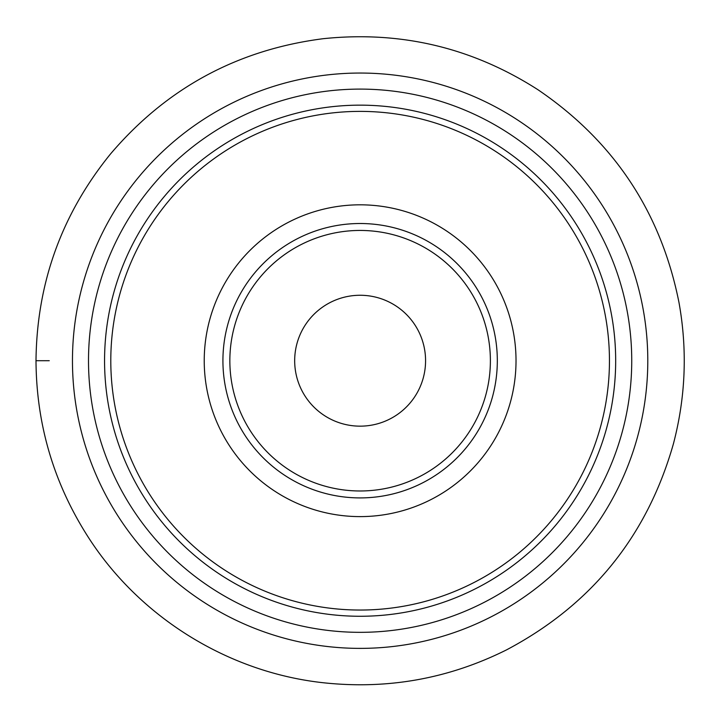 <?xml version="1.0" encoding="UTF-8"?>
<svg xmlns="http://www.w3.org/2000/svg" width="720" height="720" viewBox="0 0 720 720"><rect width="100%" height="100%" fill="white"/><g stroke="black" fill="none" stroke-linecap="round" stroke-linejoin="round"><path stroke-width="1.08" d="M73.557 385.785A287.667 287.667 0 0 1 481.698 99.999A287.667 287.667 0 0 1 525.123 596.358A287.667 287.667 0 0 1 73.557 385.785A287.667 287.667 0 0 0 525.123 596.358A287.667 287.667 0 0 0 481.698 99.999A287.667 287.667 0 0 0 73.557 385.785A287.667 287.667 0 0 0 525.123 596.358A287.667 287.667 0 0 0 481.698 99.999A287.667 287.667 0 0 0 73.557 385.785A287.667 287.667 0 0 1 481.698 99.999A287.667 287.667 0 0 1 525.123 596.358A287.667 287.667 0 0 1 73.557 385.785M515.43 347.13A155.898 155.898 0 0 1 294.237 502.002A155.898 155.898 0 0 1 270.711 233.01A155.898 155.898 0 0 1 515.43 347.13M496.8 348.759A137.196 137.196 0 0 1 302.139 485.055A137.196 137.196 0 0 1 281.43 248.328A137.196 137.196 0 0 1 496.8 348.759A137.196 137.196 0 0 1 302.139 485.055A137.196 137.196 0 0 1 281.43 248.328A137.196 137.196 0 0 1 496.8 348.759M425.322 355.005A65.448 65.448 0 0 1 332.469 420.03A65.448 65.448 0 0 1 322.587 307.098A65.448 65.448 0 0 1 425.322 355.005M105.534 382.986A255.564 255.564 0 0 1 468.126 129.096A255.564 255.564 0 0 1 506.709 570.051A255.564 255.564 0 0 1 105.534 382.986A255.564 255.564 0 0 1 468.126 129.096A255.564 255.564 0 0 1 506.709 570.051A255.564 255.564 0 0 1 105.534 382.986M36 360.711C36.387 424.701 53.865 483.624 88.443 537.471C140.121 617.886 229.095 672.759 324.153 682.839C388.134 689.589 448.92 678.609 506.493 649.899C591.381 605.007 647.001 536.391 673.353 444.042C685.674 397.215 687.546 349.974 678.951 302.328C660.96 212.274 613.998 141.435 538.065 89.802C472.41 47.646 400.788 30.618 323.199 38.7C237.393 49.725 166.464 88.191 110.412 154.08C61.596 214.317 36.792 283.194 36 360.711L49.257 360.711M89.541 384.39A271.611 271.611 0 0 1 474.912 114.552A271.611 271.611 0 0 1 515.916 583.209A271.611 271.611 0 0 1 89.541 384.39M111.744 382.446A249.327 249.327 0 0 0 503.136 564.948A249.327 249.327 0 0 0 465.498 134.748A249.327 249.327 0 0 0 111.744 382.446M230.346 372.069A130.275 130.275 0 0 0 434.844 467.424A130.275 130.275 0 0 0 415.179 242.649A130.275 130.275 0 0 0 230.346 372.069"/></g></svg>
